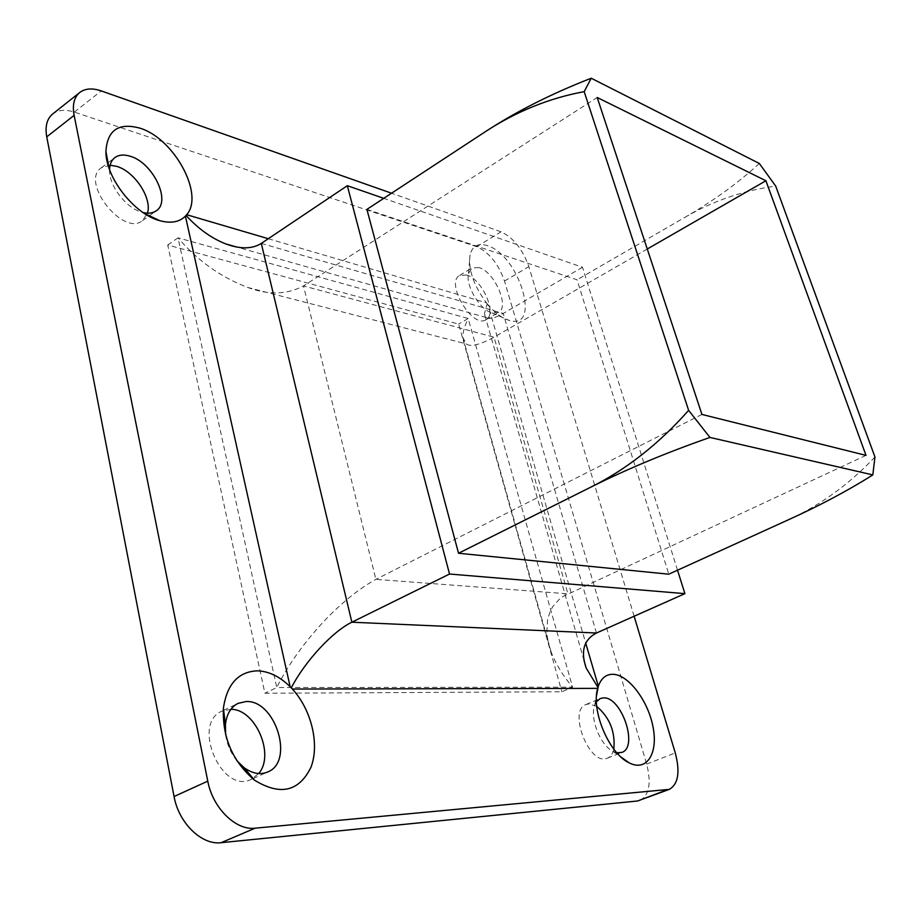 <?xml version="1.0" encoding="UTF-8"?>
<svg xmlns="http://www.w3.org/2000/svg" width="921" height="921" viewBox="0 0 921 921"><rect width="100%" height="100%" fill="white"/><g stroke="black" fill="none" stroke-linecap="round" stroke-linejoin="round"><path stroke-width="0.69" stroke-dasharray="4.61 3.45" d="M866.005 455.377L563.272 596.359L559.185 599.387L552.807 606.594L550.482 610.681L547.558 619.396L546.786 633.314L548.306 642.743L551.184 652.137C555.939 664.271 563.076 675.956 572.597 687.17L561.856 691.775L264.903 693.248L167.714 244.998L458.658 324.088L561.856 691.775M701.929 414.438L375.883 579.355C334.173 602.449 294.501 651.458 276.772 687.527L264.903 693.248M167.714 244.998L178.006 237.825L276.772 687.527L572.597 687.17L468.167 318.493L178.006 237.825C197.439 260.551 220.649 277.083 247.622 287.421C268.402 295.204 287.018 294.697 303.493 285.913L494.024 337.19L567.935 593.815L375.883 579.355L303.493 285.913L597.199 97.488M647.267 249.015L494.024 337.19C479.737 344.891 470.458 347.125 466.21 343.901L462.803 337.339C462.722 332.539 464.506 326.253 468.167 318.493L458.658 324.088M110.094 165.216L101.287 167.818C79.805 181.84 123.218 236.939 142.525 220.614L147.475 213.177M466.59 275.022L459.614 275.46C444.947 282.747 472.669 329.165 486 319.725C497.616 314.245 482.201 278.925 466.59 275.022M230.895 709.32L221.892 711.162C191.177 723.526 221.731 794.823 251.318 779.339L258.663 773.548M596.762 706.442L589.152 703.874L586.009 704.507C567.532 710.448 589.797 766.756 607.388 758.156C610.588 756.809 612.73 753.804 613.823 749.13M640.141 800.384C649.282 795.134 651.458 783.034 646.657 764.085L504.501 281.066C498.422 263.843 489.178 252.389 476.756 246.724L74.336 112.109C65.414 109.231 58.184 109.864 52.647 113.997M677.534 570.214L582.498 267.263L383.758 198.337M366.915 209.378L577.076 279.777L668.784 574.186M268.287 238.712L486.426 302.825C473.544 285.28 468.075 269.3 470.032 254.91C472.392 245.919 478.091 242.799 487.151 245.562C519.26 254.737 542.193 331.019 508.968 320.335C502.106 318.24 495.107 313.025 487.98 304.724L585.721 643.157M634.12 616.241L528.85 266.595C522.644 249.257 513.377 237.653 501.047 231.804L391.552 193.226M478.932 267.562L472.001 267.942L468.513 273.456C465.266 285.314 480.06 310.112 491.987 312.875L498.491 312.438C509.981 307.027 494.462 271.568 478.932 267.562M225.645 734.716C227.05 744.41 230.78 753.044 236.812 760.619M596.417 701.756L594.678 705.313C589.601 718.219 600.469 745.584 613.098 751.432L616.828 752.779M109.541 169.533L109.53 170.765C109.38 186.468 126.465 208.25 141.892 212.233L143.089 212.555M582.498 267.263L503.211 313.451C495.061 318.09 489.419 319.46 486.288 317.549L484.4 313.808L487.209 303.792L487.98 304.724M874.95 456.989C849.001 484.446 820.127 505.399 788.33 519.824M759.33 163.478C738.158 182.968 713.349 200.928 684.902 217.344L577.076 279.777M684.902 217.344C713.015 200.928 743.282 190.497 775.689 186.077M486.426 302.825L487.209 303.792M646.657 764.085L675.277 752.929M504.501 281.066L528.85 266.595M476.756 246.724L501.047 231.804M74.336 112.109L101.252 90.914M596.451 633.015L503.211 313.451L261.288 243.409M486 319.725L498.491 312.438M459.614 275.46L472.001 267.942M251.318 779.339L252.676 778.729M253.137 778.521L267.712 771.982M221.892 711.162L223.227 710.517M223.676 710.298L237.998 703.391M607.388 758.156L621.859 752.411M586.009 704.507L600.273 698.521M142.525 220.614L148.857 216.09M149.34 215.744L156.236 210.805M101.287 167.818L107.561 163.098M108.033 162.741L114.86 157.606M491.987 312.875L508.968 320.335M468.513 273.456L470.032 254.91M613.098 751.432L621.099 757.12M594.678 705.313L596.509 695.712M141.892 212.233L144.378 213.407M109.53 170.765L109.035 168.083M551.184 652.137L462.803 337.339M247.622 287.421L466.21 343.901M584.018 660.461L484.4 313.808M486.288 317.549L236.916 247.081"/><path stroke-width="1.38" d="M866.005 455.377L701.929 414.438L597.199 97.488L765.904 180.758L866.005 455.377M709.953 437.44L688.632 410.363L584.179 91.651L591.224 78.216L759.33 163.478L775.689 186.077L874.95 456.989L872.82 474.914L709.953 437.44C666.205 452.741 626.522 469.296 590.902 487.105L458.531 553.256L366.915 209.378L484.423 132.302C515.518 111.855 551.115 93.827 591.224 78.216M765.904 180.758L647.267 249.015M147.475 213.177C152.31 198.291 134.593 171.318 116.587 166.333L110.094 165.216M258.663 773.548C275.298 754.736 255.301 708.802 230.895 709.32M613.823 749.13C615.435 731.838 609.748 717.609 596.762 706.442M391.552 193.226L101.252 90.914C92.376 87.886 85.204 88.404 79.747 92.48L52.647 113.997C46.89 118.832 44.922 126.453 46.741 136.872L174.069 796.515C178.72 823.075 201.722 845.328 221.155 842.68L637.551 800.994L669.325 789.366C678.282 784.174 680.262 772.028 675.277 752.929L634.12 616.241M383.758 198.337L347.321 185.697L449.529 574.025L684.89 593.642L677.534 570.214M872.82 474.914C847.792 490.686 819.632 505.652 788.33 519.824L668.784 574.186L458.531 553.256M585.721 643.157L598.339 686.18C601.194 678.317 605.96 674.345 612.615 674.287C628.076 674.253 647.981 700.328 652.989 726.75C658.4 753.286 646.772 772.132 629.055 762.795C609 753.539 590.914 710.287 597.683 688.367L292.383 689.046C311.39 709.7 319.829 744.272 310.953 767.285C299.014 791.657 280.203 795.951 254.518 780.179C232.599 761.402 222.237 737.387 223.412 708.145C227.003 684.142 238.286 671.708 257.258 670.833C268.771 671.202 279.731 676.486 290.138 686.698L185.409 216.124C179.376 222.145 170.822 223.653 159.747 220.66C134.374 214.236 105.593 177.569 105.915 151.481C107.285 130.126 118.625 122.355 139.923 128.157C174.219 138.449 204.623 194.745 186.652 214.708L268.287 238.712M79.747 92.48C74.083 97.246 72.206 104.867 74.117 115.355L207.778 781.146C212.693 808.005 235.822 830.684 255.105 828.186L669.325 789.366M236.812 760.619L243.996 767.596C252.342 773.617 260.252 775.079 267.712 771.982C294.858 761.506 275.264 699.476 245.907 701.56L237.998 703.391C230.849 707.086 226.658 714.132 225.415 724.539L225.645 734.716M616.828 752.779L621.859 752.411C638.76 747.023 621.353 696.299 603.382 697.888L600.273 698.521L596.417 701.756M143.089 212.555C148.419 213.787 152.794 213.2 156.236 210.805C171.571 201.4 152.874 162.464 130.103 156.213C123.898 154.302 118.821 154.763 114.86 157.606C111.522 160.185 109.749 164.168 109.541 169.533M449.529 574.025L351.868 622.205L596.451 633.015C583.833 639.6 580.414 651.297 586.216 668.105L597.948 687.4L597.683 688.367M684.89 593.642L596.451 633.015M347.321 185.697L261.288 243.409L351.868 622.205C332.849 631.276 305.047 661.163 291.289 687.837L290.138 686.698M584.179 91.651C548.893 98.179 515.633 111.729 484.423 132.302M590.902 487.105C626.061 469.687 658.642 444.106 688.632 410.363M598.236 686.49L597.948 687.4M185.409 216.124L186.652 214.708M292.383 689.046L291.289 687.837M186.065 215.433C198.303 228.857 211.588 238.366 225.91 243.961C240.462 249.292 252.25 249.096 261.288 243.409M46.741 136.872L74.117 115.355M174.069 796.515L207.778 781.146M221.155 842.68L255.105 828.186M637.551 800.994L666.781 789.942M621.099 757.12L629.055 762.795M596.509 695.712L598.339 686.18M144.378 213.407L159.747 220.66M109.035 168.083L105.915 151.481M243.996 767.596L254.518 780.179M225.415 724.539L223.412 708.145M586.216 668.105L584.018 660.461M236.916 247.081L225.91 243.961"/></g></svg>
